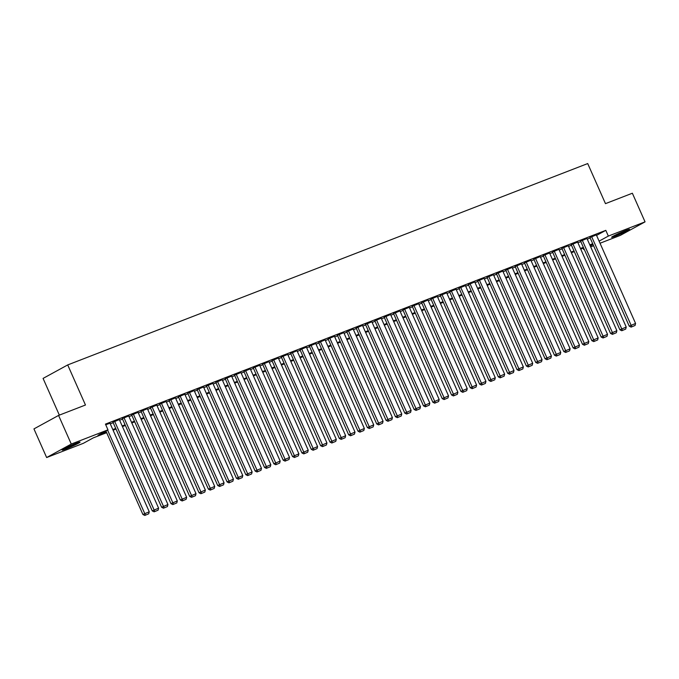 <?xml version="1.0" encoding="UTF-8"?>
<svg xmlns="http://www.w3.org/2000/svg" width="679" height="679" viewBox="0 0 679 679"><rect width="100%" height="100%" fill="white"/><g stroke="black" fill="none" stroke-linecap="round" stroke-linejoin="round"><path stroke-width="1.02" d="M76.303 443.243A9.795 0.62 -23.9 0 1 80.063 442.122A9.795 0.62 -23.9 0 1 75.327 444.821A9.795 0.62 -23.9 0 1 65.922 448.929A9.795 0.62 -23.9 0 1 62.162 450.05A9.795 0.62 -23.9 0 1 66.898 447.351A9.795 0.62 -23.9 0 1 76.303 443.243M625.766 230.47A9.795 0.62 -23.9 0 1 629.526 229.341A9.795 0.62 -23.9 0 1 624.79 232.048A9.795 0.62 -23.9 0 1 615.386 236.148A9.795 0.62 -23.9 0 1 611.626 237.277A9.795 0.62 -23.9 0 1 616.362 234.569A9.795 0.62 -23.9 0 1 625.766 230.47M59.345 415.124L43.074 378.407L67.705 364.929L587.708 163.563L605.473 203.641L632.361 193.226L645.05 221.863L620.419 235.341L600.032 243.235M593.599 245.73L590.688 246.85M584.246 249.346L583.711 249.558L584.212 249.278M583.108 248.191L583.711 249.558M106.654 432.693L93.329 437.853L83.347 443.319L46.639 457.536L71.27 444.058L107.978 429.841L97.997 435.307L106.374 432.056M71.27 444.058L58.581 415.421L33.95 428.899L46.639 457.536M109.998 423.195L105.737 424.774M119.343 419.571L112.977 422.236M128.696 415.947L122.33 418.612M138.049 412.331L131.684 414.988M147.402 408.707L141.037 411.364M156.756 405.083L150.39 407.748M166.109 401.459L159.743 404.124M175.462 397.843L169.096 400.5M184.815 394.219L178.45 396.884M194.169 390.595L187.803 393.26M203.522 386.979L197.156 389.636M212.875 383.355L206.501 386.012M222.228 379.731L215.854 382.396M231.581 376.107L225.207 378.772M240.926 372.491L234.561 375.147M250.279 368.867L243.914 371.532M259.633 365.243L253.267 367.908M268.986 361.627L262.62 364.284M278.339 358.003L271.973 360.659M287.692 354.379L281.327 357.044M297.046 350.754L290.68 353.419M306.399 347.139L300.033 349.795M315.752 343.515L309.386 346.18M325.105 339.89L318.74 342.555M334.458 336.275L328.084 338.931M343.812 332.651L337.438 335.307M353.165 329.026L346.791 331.692M362.51 325.402L356.144 328.067M371.863 321.787L365.497 324.443M381.216 318.162L374.85 320.827M390.569 314.538L384.204 317.203M399.923 310.923L393.557 313.579M409.276 307.298L402.91 309.955M418.629 303.674L412.263 306.339M427.982 300.05L421.617 302.715M437.335 296.434L430.97 299.091M446.689 292.81L440.323 295.475M456.042 289.186L449.668 291.851M465.395 285.57L459.021 288.227M474.74 281.946L468.374 284.603M484.093 278.322L477.727 280.987M493.446 274.698L487.081 277.363M502.799 271.082L496.434 273.739M512.153 267.458L505.787 270.123M521.506 263.834L515.14 266.499M530.859 260.218L524.494 262.875M540.212 256.594L533.847 259.251M549.566 252.97L543.2 255.635M558.919 249.346L552.553 252.011M568.272 245.73L561.906 248.387M577.625 242.106L571.251 244.771M586.979 238.482L580.604 241.147M596.569 235.401L605.804 230.351L105.44 424.112L107.978 429.841M110.278 423.84L113.189 422.711M119.631 420.216L122.543 419.087M128.985 416.592L131.896 415.463M138.338 412.968L141.249 411.847M147.691 409.352L150.602 408.223M157.044 405.728L159.955 404.599M166.397 402.104L169.309 400.975M175.751 398.488L178.662 397.359M185.104 394.864L188.015 393.735M194.449 391.24L197.36 390.111M203.802 387.616L206.713 386.495M213.155 384L216.066 382.871M222.508 380.376L225.42 379.247M231.862 376.752L234.773 375.623M241.215 373.136L244.126 372.007M250.568 369.512L253.479 368.383M259.921 365.888L262.832 364.759M269.274 362.263L272.186 361.143M278.628 358.648L281.539 357.519M287.981 355.024L290.892 353.895M297.334 351.399L300.245 350.271M306.687 347.784L309.599 346.655M316.032 344.16L318.943 343.031M325.385 340.535L328.297 339.407M334.739 336.911L337.65 335.791M344.092 333.296L347.003 332.167M353.445 329.671L356.356 328.543M362.798 326.047L365.709 324.918M372.151 322.432L375.063 321.303M381.505 318.807L384.416 317.679M390.858 315.183L393.769 314.054M400.211 311.559L403.122 310.439M409.564 307.943L412.476 306.815M418.918 304.319L421.829 303.19M428.271 300.695L431.182 299.566M437.615 297.079L440.527 295.951M446.969 293.455L449.88 292.326M456.322 289.831L459.233 288.702M465.675 286.207L468.586 285.087M475.028 282.591L477.94 281.462M484.382 278.967L487.293 277.838M493.735 275.343L496.646 274.223M503.088 271.727L505.999 270.598M512.441 268.103L515.353 266.974M521.795 264.479L524.706 263.35M531.148 260.855L534.059 259.734M540.501 257.239L543.412 256.11M549.854 253.615L552.765 252.486M559.199 249.991L562.11 248.87M568.552 246.375L571.463 245.246M577.905 242.751L580.817 241.622M587.259 239.127L590.17 237.998M596.323 234.866L589.958 237.523M58.581 415.421L85.469 405.015L67.705 364.929M605.804 230.351L608.342 236.08L645.05 221.863M599.107 241.13L608.342 236.08M112.816 429.561L115.727 428.432M122.169 425.945L125.08 424.816M131.522 422.321L134.434 421.192M140.876 418.697L143.787 417.568M150.229 415.073L153.14 413.952M159.582 411.457L162.493 410.328M168.935 407.833L171.846 406.704M178.288 404.209L181.2 403.08M187.642 400.593L190.553 399.464M196.986 396.969L199.898 395.84M206.34 393.345L209.251 392.216M215.693 389.721L218.604 388.6M225.046 386.105L227.957 384.976M234.399 382.481L237.311 381.352M243.753 378.857L246.664 377.728M253.106 375.241L256.017 374.112M262.459 371.617L265.37 370.488M271.812 367.993L274.723 366.864M281.165 364.368L284.077 363.248M290.519 360.753L293.43 359.624M299.872 357.129L302.783 356M309.225 353.504L312.136 352.376M318.57 349.889L321.481 348.76M327.923 346.265L330.834 345.136M337.276 342.64L340.187 341.512M346.63 339.016L349.541 337.896M355.983 335.401L358.894 334.272M365.336 331.776L368.247 330.648M374.689 328.152L377.6 327.023M384.042 324.537L386.954 323.408M393.396 320.912L396.307 319.784M402.749 317.288L405.66 316.159M412.102 313.664L415.013 312.544M421.455 310.048L424.367 308.92M430.8 306.424L433.711 305.295M440.153 302.8L443.064 301.671M449.506 299.184L452.418 298.056M458.86 295.56L461.771 294.431M468.213 291.936L471.124 290.807M477.566 288.312L480.477 287.192M486.919 284.696L489.831 283.567M496.273 281.072L499.184 279.943M505.626 277.448L508.537 276.319M514.979 273.832L517.89 272.703M524.332 270.208L527.244 269.079M533.686 266.584L536.597 265.455M543.039 262.96L545.95 261.839M552.383 259.344L555.295 258.215M561.737 255.72L564.648 254.591M571.09 252.096L574.001 250.967M580.443 248.48L583.354 247.351M589.796 244.856L592.708 243.727M592.988 244.364L590.076 245.492M583.634 247.988L580.723 249.117M574.29 251.603L571.379 252.732M564.936 255.228L562.025 256.356M555.583 258.852L552.672 259.981M546.23 262.476L543.319 263.596M536.877 266.092L533.966 267.22M527.524 269.716L524.612 270.845M518.17 273.34L515.259 274.469M508.817 276.956L505.906 278.084M499.464 280.58L496.553 281.709M490.111 284.204L487.199 285.333M480.757 287.828L477.846 288.948M471.404 291.444L468.493 292.573M462.051 295.068L459.14 296.197M452.706 298.692L449.795 299.821M443.353 302.308L440.442 303.437M434 305.932L431.089 307.061M424.647 309.556L421.735 310.685M415.293 313.18L412.382 314.301M405.94 316.796L403.029 317.925M396.587 320.42L393.676 321.549M387.234 324.044L384.322 325.173M377.88 327.66L374.969 328.789M368.527 331.284L365.616 332.413M359.174 334.908L356.263 336.037M349.821 338.532L346.91 339.653M340.468 342.148L337.556 343.277M331.123 345.772L328.212 346.901M321.77 349.396L318.858 350.525M312.416 353.012L309.505 354.141M303.063 356.636L300.152 357.765M293.71 360.26L290.799 361.389M284.357 363.885L281.446 365.005M275.003 367.5L272.092 368.629M265.65 371.124L262.739 372.253M256.297 374.749L253.386 375.877M246.944 378.364L244.033 379.493M237.591 381.988L234.679 383.117M228.237 385.613L225.326 386.741M218.884 389.237L215.973 390.357M209.539 392.852L206.628 393.981M200.186 396.477L197.275 397.605M190.833 400.101L187.922 401.23M181.48 403.716L178.569 404.845M172.127 407.341L169.215 408.469M162.773 410.965L159.862 412.094M153.42 414.589L150.509 415.709M144.067 418.205L141.156 419.333M134.714 421.829L131.802 422.958M125.36 425.453L122.449 426.582M116.007 429.069L113.096 430.197M590.289 245.959L593.03 244.457M596.298 234.807L635.578 323.442L629.238 326.166L631.105 327.108L635.043 325.479L631.105 327.108M589.932 237.463L629.238 326.166M591.621 236.615L631.767 326.743M635.043 325.479L635.578 323.442M624.476 230.979A8.471 0.535 -23.9 0 1 616.226 234.637M615.166 235.155A9.727 0.611 156.1 0 0 625.571 230.546M75.021 443.752A8.471 0.535 -23.9 0 1 66.763 447.41M65.71 447.928A9.727 0.611 156.1 0 0 76.107 443.319M586.945 238.422L626.233 327.066L619.893 329.79L621.752 330.732L625.69 329.103L621.752 330.732M580.579 241.087L619.893 329.79M582.268 240.239L622.414 330.367M625.69 329.103L626.233 327.066M577.6 242.047L616.88 330.69L610.54 333.414L612.399 334.357L616.337 332.727L612.399 334.357M571.226 244.703L610.54 333.414M572.923 243.854L613.061 333.992M616.337 332.727L616.88 330.69M568.247 245.671L607.527 334.314L601.187 337.03L603.045 337.972L606.984 336.343L603.045 337.972M561.873 248.327L601.187 337.03M563.57 247.479L603.707 337.616M606.984 336.343L607.527 334.314M558.893 249.286L598.174 337.93L591.833 340.654L593.692 341.596L597.63 339.967L593.692 341.596M552.519 251.951L591.833 340.654M554.217 251.103L594.354 341.231M597.63 339.967L598.174 337.93M549.54 252.911L588.82 341.554L582.48 344.278L584.339 345.221L588.277 343.591L584.339 345.221M543.175 255.576L582.48 344.278M544.864 254.718L585.001 344.856M588.277 343.591L588.82 341.554M540.187 256.535L579.467 345.178L573.127 347.894L574.986 348.845L578.924 347.207L574.986 348.845M533.821 259.191L573.127 347.894M535.51 258.343L575.656 348.48M578.924 347.207L579.467 345.178M530.834 260.15L570.114 348.794L563.774 351.518L565.632 352.46L569.571 350.831L565.632 352.46M524.468 262.815L563.774 351.518M526.157 261.967L566.303 352.095M569.571 350.831L570.114 348.794M521.48 263.775L560.761 352.418L554.42 355.142L556.279 356.085L560.217 354.455L556.279 356.085M515.115 266.44L554.42 355.142M516.804 265.591L556.95 355.72M560.217 354.455L560.761 352.418M512.127 267.399L551.407 356.042L545.067 358.767L546.926 359.709L550.864 358.079L546.926 359.709M505.762 270.055L545.067 358.767M507.451 269.207L547.597 359.344M550.864 358.079L551.407 356.042M502.774 271.023L542.054 359.666L535.714 362.382L537.573 363.324L541.519 361.695L537.573 363.324M496.408 273.679L535.714 362.382M498.097 272.831L538.243 362.968M541.519 361.695L542.054 359.666M493.421 274.639L532.701 363.282L526.361 366.006L528.22 366.949L532.166 365.319L528.22 366.949M487.055 277.304L526.361 366.006M488.744 276.455L528.89 366.584M532.166 365.319L532.701 363.282M484.068 278.263L523.348 366.906L517.008 369.631L518.875 370.573L522.813 368.943L518.875 370.573M477.702 280.928L517.008 369.631M479.391 280.071L519.537 370.208M522.813 368.943L523.348 366.906M474.714 281.887L513.995 370.53L507.654 373.246L509.522 374.197L513.46 372.559L509.522 374.197M468.349 284.543L507.654 373.246M470.038 283.695L510.184 373.832M513.46 372.559L513.995 370.53M465.361 285.503L504.65 374.146L498.31 376.87L500.168 377.813L504.107 376.183L500.168 377.813M458.996 288.168L498.31 376.87M460.685 287.319L500.83 377.448M504.107 376.183L504.65 374.146M456.016 289.127L495.297 377.77L488.956 380.495L490.815 381.437L494.753 379.807L490.815 381.437M449.642 291.792L488.956 380.495M451.34 290.943L491.477 381.072M494.753 379.807L495.297 377.77M446.663 292.751L485.943 381.394L479.603 384.119L481.462 385.061L485.4 383.431L481.462 385.061M440.289 295.407L479.603 384.119M441.987 294.559L482.124 384.696M485.4 383.431L485.943 381.394M437.31 296.375L476.59 385.018L470.25 387.734L472.109 388.677L476.047 387.047L472.109 388.677M430.936 299.032L470.25 387.734M432.633 298.183L472.771 388.32M476.047 387.047L476.59 385.018M427.957 299.991L467.237 388.634L460.897 391.359L462.755 392.301L466.694 390.671L462.755 392.301M421.591 302.656L460.897 391.359M423.28 301.807L463.418 391.936M466.694 390.671L467.237 388.634M418.603 303.615L457.884 392.258L451.543 394.983L453.402 395.925L457.34 394.295L453.402 395.925M412.238 306.28L451.543 394.983M413.927 305.423L454.073 395.56M457.34 394.295L457.884 392.258M409.25 307.239L448.53 395.882L442.19 398.598L444.049 399.549L447.987 397.911L444.049 399.549M402.885 309.896L442.19 398.598M404.574 309.047L444.72 399.184M447.987 397.911L448.53 395.882M399.897 310.855L439.177 399.498L432.837 402.223L434.696 403.165L438.634 401.535L434.696 403.165M393.531 313.52L432.837 402.223M395.22 312.671L435.366 402.8M438.634 401.535L439.177 399.498M390.544 314.479L429.824 403.122L423.484 405.847L425.343 406.789L429.281 405.159L425.343 406.789M384.178 317.144L423.484 405.847M385.867 316.295L426.013 406.424M429.281 405.159L429.824 403.122M381.191 318.103L420.471 406.746L414.131 409.471L415.989 410.413L419.936 408.783L415.989 410.413M374.825 320.76L414.131 409.471M376.514 319.911L416.66 410.048M419.936 408.783L420.471 406.746M371.837 321.727L411.118 410.371L404.777 413.087L406.645 414.029L410.583 412.399L406.645 414.029M365.472 324.384L404.777 413.087M367.161 323.535L407.307 413.672M410.583 412.399L411.118 410.371M362.484 325.343L401.764 413.986L395.424 416.711L397.291 417.653L401.23 416.023L397.291 417.653M356.119 328.008L395.424 416.711M357.808 327.159L397.953 417.288M401.23 416.023L401.764 413.986M353.131 328.967L392.42 417.61L386.071 420.335L387.938 421.277L391.876 419.647L387.938 421.277M346.765 331.632L386.071 420.335M348.454 330.775L388.6 420.912M391.876 419.647L392.42 417.61M343.778 332.591L383.066 421.235L376.726 423.951L378.585 424.901L382.523 423.263L378.585 424.901M337.412 335.248L376.726 423.951M339.101 334.399L379.247 424.536M382.523 423.263L383.066 421.235M334.433 336.207L373.713 424.85L367.373 427.575L369.232 428.517L373.17 426.887L369.232 428.517M328.059 338.872L367.373 427.575M329.756 338.023L369.894 428.152M373.17 426.887L373.713 424.85M325.08 339.831L364.36 428.474L358.02 431.199L359.878 432.141L363.817 430.511L359.878 432.141M318.706 342.496L358.02 431.199M320.403 341.647L360.541 431.776M363.817 430.511L364.36 428.474M315.727 343.455L355.007 432.099L348.666 434.823L350.525 435.765L354.463 434.136L350.525 435.765M309.352 346.112L348.666 434.823M311.05 345.263L351.187 435.4M354.463 434.136L355.007 432.099M306.373 347.079L345.653 435.723L339.313 438.439L341.172 439.381L345.11 437.751L341.172 439.381M300.008 349.736L339.313 438.439M301.697 348.887L341.834 439.024M345.11 437.751L345.653 435.723M297.02 350.695L336.3 439.338L329.96 442.063L331.819 443.005L335.757 441.375L331.819 443.005M290.654 353.36L329.96 442.063M292.343 352.511L332.489 442.64M335.757 441.375L336.3 439.338M287.667 354.319L326.947 442.963L320.607 445.687L322.466 446.629L326.404 445L322.466 446.629M281.301 356.984L320.607 445.687M282.99 356.127L323.136 446.264M326.404 445L326.947 442.963M278.314 357.943L317.594 446.587L311.254 449.303L313.112 450.253L317.051 448.615L313.112 450.253M271.948 360.6L311.254 449.303M273.637 359.751L313.783 449.888M317.051 448.615L317.594 446.587M268.96 361.559L308.241 450.202L301.9 452.927L303.759 453.869L307.697 452.239L303.759 453.869M262.595 364.224L301.9 452.927M264.284 363.375L304.43 453.504M307.697 452.239L308.241 450.202M259.607 365.183L298.887 453.827L292.547 456.551L294.406 457.493L298.353 455.864L294.406 457.493M253.242 367.848L292.547 456.551M254.931 366.999L295.076 457.128M298.353 455.864L298.887 453.827M250.254 368.807L289.534 457.451L283.194 460.175L285.061 461.117L288.999 459.488L285.061 461.117M243.888 371.464L283.194 460.175M245.577 370.615L285.723 460.752M288.999 459.488L289.534 457.451M240.901 372.432L280.181 461.075L273.841 463.791L275.708 464.733L279.646 463.103L275.708 464.733M234.535 375.088L273.841 463.791M236.224 374.239L276.37 464.377M279.646 463.103L280.181 461.075M231.547 376.047L270.836 464.691L264.487 467.415L266.355 468.357L270.293 466.728L266.355 468.357M225.182 378.712L264.487 467.415M226.871 377.863L267.017 467.992M270.293 466.728L270.836 464.691M222.194 379.671L261.483 468.315L255.143 471.039L257.002 471.981L260.94 470.352L257.002 471.981M215.829 382.336L255.143 471.039M217.526 381.479L257.664 471.616M260.94 470.352L261.483 468.315M212.85 383.296L252.13 471.939L245.79 474.655L247.648 475.606L251.586 473.967L247.648 475.606M206.475 385.952L245.79 474.655M208.173 385.103L248.31 475.241M251.586 473.967L252.13 471.939M203.496 386.911L242.776 475.555L236.436 478.279L238.295 479.221L242.233 477.592L238.295 479.221M197.122 389.576L236.436 478.279M198.82 388.728L238.957 478.856M242.233 477.592L242.776 475.555M194.143 390.535L233.423 479.179L227.083 481.903L228.942 482.845L232.88 481.216L228.942 482.845M187.769 393.2L227.083 481.903M189.466 392.352L229.604 482.48M232.88 481.216L233.423 479.179M184.79 394.159L224.07 482.803L217.73 485.527L219.589 486.47L223.527 484.84L219.589 486.47M178.424 396.816L217.73 485.527M180.113 395.967L220.251 486.105M223.527 484.84L224.07 482.803M175.437 397.784L214.717 486.427L208.377 489.143L210.235 490.085L214.174 488.456L210.235 490.085M169.071 400.44L208.377 489.143M170.76 399.591L210.906 489.729M214.174 488.456L214.717 486.427M166.083 401.399L205.364 490.043L199.023 492.767L200.882 493.709L204.82 492.08L200.882 493.709M159.718 404.064L199.023 492.767M161.407 403.216L201.553 493.344M204.82 492.08L205.364 490.043M156.73 405.024L196.01 493.667L189.67 496.391L191.529 497.334L195.467 495.704L191.529 497.334M150.365 407.689L189.67 496.391M152.054 406.831L192.199 496.969M195.467 495.704L196.01 493.667M147.377 408.648L186.657 497.291L180.317 500.007L182.176 500.958L186.114 499.32L182.176 500.958M141.011 411.304L180.317 500.007M142.7 410.456L182.846 500.593M186.114 499.32L186.657 497.291M138.024 412.263L177.304 500.907L170.964 503.631L172.822 504.573L176.769 502.944L172.822 504.573M131.658 414.928L170.964 503.631M133.347 414.08L173.493 504.208M176.769 502.944L177.304 500.907M128.671 415.887L167.951 504.531L161.61 507.255L163.478 508.198L167.416 506.568L163.478 508.198M122.305 418.553L161.61 507.255M123.994 417.704L164.14 507.833M167.416 506.568L167.951 504.531M119.317 419.512L158.597 508.155L152.257 510.88L154.125 511.822L158.063 510.192L154.125 511.822M112.952 422.168L152.257 510.88M114.641 421.32L154.787 511.457M158.063 510.192L158.597 508.155M109.964 423.136L149.253 511.779L142.904 514.495L144.771 515.437L148.709 513.808L144.771 515.437M105.899 430.978L142.904 514.495M107.562 430.07L145.433 515.081M148.709 513.808L149.253 511.779"/></g></svg>
